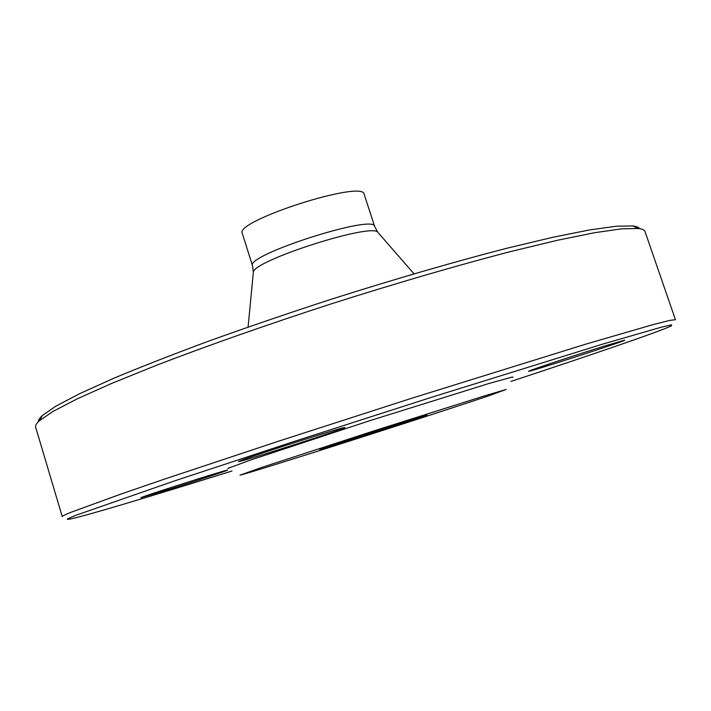 <?xml version="1.0" encoding="UTF-8"?>
<svg xmlns="http://www.w3.org/2000/svg" width="711" height="711" viewBox="0 0 711 711"><rect width="100%" height="100%" fill="white"/><g stroke="black" fill="none" stroke-linecap="round" stroke-linejoin="round"><path stroke-width="1.07" d="M645.001 231.51C644.486 229.955 642.211 228.942 638.176 228.48L621.636 228.835L594.76 232.684L557.602 240.238L510.862 251.498C458.391 265.105 396.285 283.165 332.064 303.606C267.94 324.367 206.928 345.839 156.349 365.33L111.796 383.371L77.179 398.862L53.085 411.376L39.425 420.716C36.412 423.445 35.159 425.587 35.648 427.16L62.239 516.604C62.053 516.168 64.914 514.755 70.824 512.347L121.341 493.932L163.903 479.312L277.779 441.451L411.376 398.356L585.828 344.133L653.489 324.5L669.949 320.35L675.441 319.719L645.001 231.51M324.492 447.841L426.742 415.162C434.856 413.224 312.289 452.578 320.021 449.432L324.492 447.841M487.728 396.151L506.143 389.459L484.022 396.045L373.017 431.168L262.315 467.234L239.98 475.179C251.561 472.611 427.258 416.504 487.728 396.151M512.969 377.354L512.4 376.999L488.955 383.487L369.667 420.725L250.992 459.893L228.151 468.256L227.902 468.878M171.209 488.733L140.858 497.709C142.831 496.296 225.2 470.042 227.156 470.193C230.906 469.464 198.982 480.032 171.209 488.733M604.945 345.919L624.4 340.205C632.426 338.774 521.056 374.813 528.94 371.106C530.557 369.996 576.479 354.753 604.945 345.919M241.98 460.079C258.004 453.956 341.369 427.507 344.417 427.56C354.656 425.765 229.786 465.714 238.923 461.306L241.98 460.079M510.889 381.46C591.09 355.002 659.772 331.513 671.38 325.878L671.602 324.838L660.661 327.362L602.066 344.302L431.728 397.236L294.247 441.424L174.542 480.903L76.139 515.199C67.652 518.532 65.314 519.883 69.136 519.234C81.845 517.066 151.363 496.18 231.982 471.011M38.403 421.676C38.261 420.112 39.567 418.068 42.322 415.544L55.893 406.141L79.721 393.636L113.893 378.216C141.596 366.627 173.662 354.096 210.101 340.613C248.486 326.838 288.693 313.107 330.722 299.42C393.903 279.325 455.04 261.604 506.774 248.281L552.891 237.27L589.65 229.92L616.304 226.214L632.817 225.956C636.523 226.4 638.78 227.307 639.571 228.666M374.697 226.569L364.183 194.299C363.943 179.341 233.803 221.121 242.318 233.43L252.547 265.79C244.628 255.382 375.088 213.496 374.697 226.569L377.79 232.266C371.702 222.632 252.698 260.839 253.356 272.224L253.285 272.962M378.279 232.826L413.998 273.806M252.547 265.79L253.356 272.224L248.095 327.078M42.322 415.544L39.425 420.716M632.817 225.956L638.176 228.48"/></g></svg>
